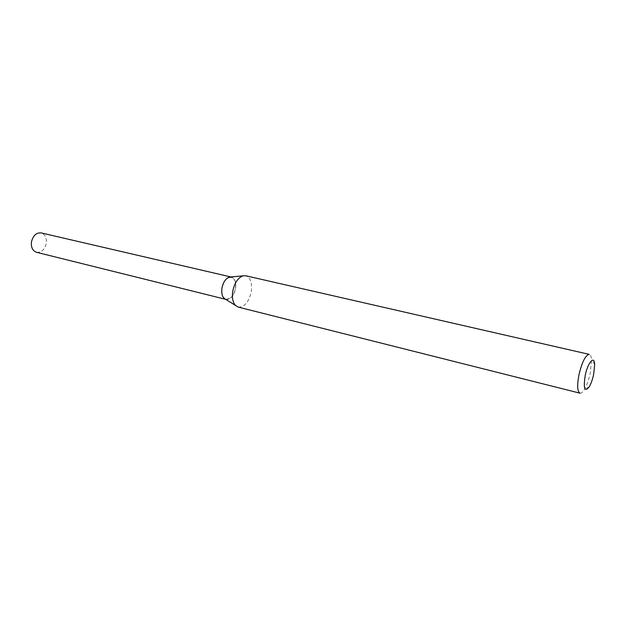 <?xml version="1.0" encoding="UTF-8"?>
<svg xmlns="http://www.w3.org/2000/svg" width="626" height="626" viewBox="0 0 626 626"><rect width="100%" height="100%" fill="white"/><g stroke="black" fill="none" stroke-linecap="round" stroke-linejoin="round"><path stroke-width="0.47" stroke-dasharray="3.13 2.35" d="M36.511 252.286C41.465 252.693 44.736 249.688 46.301 243.264C46.809 237.77 45.095 234.32 41.167 232.911M225.595 299.306L225.994 299.408C230.485 299.564 233.631 295.949 235.431 288.547C236.213 282.263 234.86 278.437 231.37 277.06L230.744 276.982M225.407 299.189L226.096 299.431C230.587 299.596 233.733 295.973 235.532 288.57C236.315 282.287 234.961 278.46 231.471 277.083M229.64 277.083C225.916 278.343 223.396 281.974 222.089 287.976C219.319 302.436 233.295 302.694 235.36 288.547C238.209 274.399 224.304 273.429 222.058 287.952C221.385 292.882 222.183 296.427 224.468 298.594M226.096 299.431L225.994 299.408C230.485 299.564 233.631 295.949 235.431 288.547C236.213 282.263 234.86 278.437 231.37 277.06L230.963 276.966M579.958 393.175C581.257 393.425 582.751 392.15 584.457 389.341C586.883 385.123 588.831 379.638 590.295 372.893L591.547 359.84C591.304 356.57 590.553 354.746 589.285 354.386M238.201 307.092C244.383 307.288 248.741 302.209 251.261 291.833C252.388 283.03 250.541 277.67 245.728 275.761M589.238 386.813L584.457 389.341M594.661 364.269L591.547 359.84"/><path stroke-width="0.94" d="M230.963 276.966L41.167 232.911C36.261 232.551 33.022 235.572 31.449 241.98C30.964 247.442 32.654 250.877 36.511 252.286L225.595 299.306M224.202 298.422C222.034 296.2 221.299 292.71 221.987 287.952C223.247 282.107 225.696 278.492 229.319 277.115L230.853 276.974C226.596 277.302 223.638 280.957 221.987 287.952C221.236 293.813 222.402 297.577 225.501 299.244L238.201 307.092L579.958 393.175C577.321 391.633 576.984 385.491 578.964 374.747C582.094 361.836 585.537 355.052 589.285 354.386L245.728 275.761L242.966 275.847C237.958 277.772 234.554 282.85 232.77 291.082C231.792 297.788 232.802 302.671 235.775 305.754M230.744 276.982L229.64 277.083M224.468 298.594L225.407 299.189M585.177 375.678C583.275 388.707 584.629 392.416 589.238 386.813C591.085 383.589 592.564 379.403 593.691 374.238L594.661 364.269C594.324 354.981 587.736 362.673 585.177 375.678M229.319 277.115L242.966 275.847"/></g></svg>
